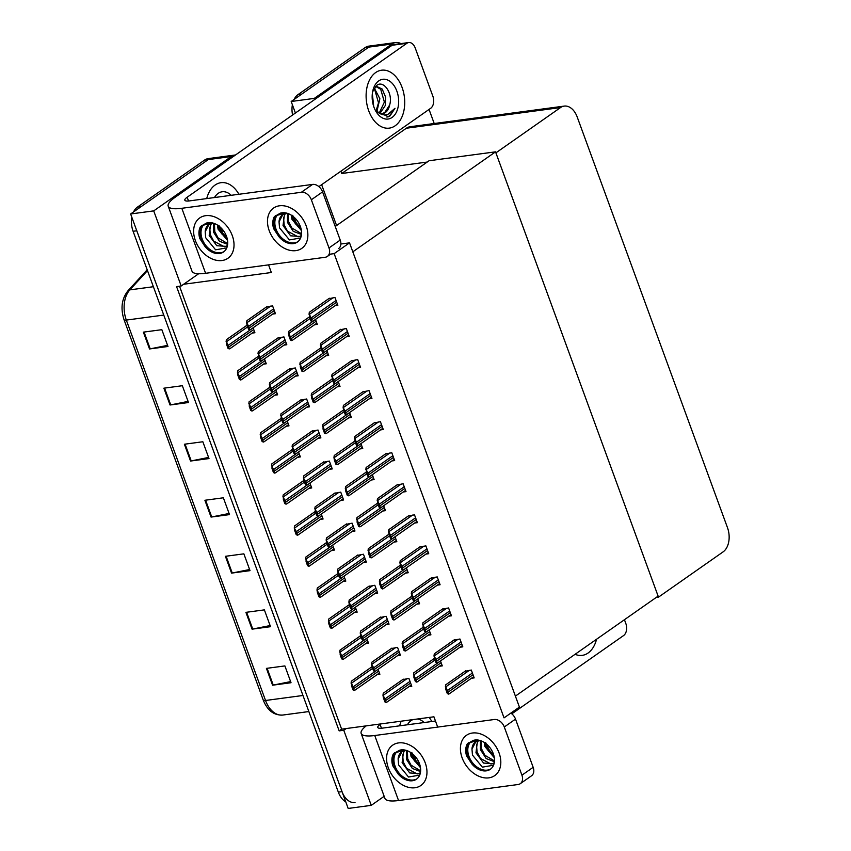 <?xml version="1.0" encoding="UTF-8"?>
<svg xmlns="http://www.w3.org/2000/svg" width="851" height="851" viewBox="0 0 851 851"><rect width="100%" height="100%" fill="white"/><g stroke="black" fill="none" stroke-linecap="round" stroke-linejoin="round"><path stroke-width="1.28" d="M268.544 264.863L271.341 272.511L183.646 284.255L181.189 285.979L176.572 286.596L339.166 730.881L343.772 730.264L346.24 728.541L433.925 716.797L437.574 726.775M198.645 273.745L183.646 284.255M181.189 285.979L153.712 210.878L130.629 213.973L208.24 159.605A18.456 12.063 -97.6 0 1 211.942 158.126A18.456 12.063 -97.6 0 0 208.24 159.605L141.17 206.591L137.479 207.08L204.548 160.094A18.456 12.063 -97.6 0 1 208.25 158.616L235.025 155.031A18.456 12.063 -97.6 0 1 235.514 154.978M153.712 210.878L231.323 156.51A18.456 12.063 -97.6 0 1 235.025 155.031M384.163 796.313L371.259 805.354L348.176 808.45L130.629 213.973M371.259 805.354L343.772 730.264M179.518 286.202L341.623 729.158L346.24 728.541M341.623 729.158L339.166 730.881M403.268 491.984L406.012 491.623L403.14 483.772L396.821 485.017M352.229 531.386L354.973 531.024L352.101 523.174L345.783 524.429M414.628 523.035L417.373 522.663L414.501 514.823L408.182 516.068M374.951 593.487L377.695 593.115L374.823 585.265L368.504 586.52M425.989 554.075L428.734 553.714L425.862 545.863L419.543 547.119M363.59 562.437L366.334 562.064L363.462 554.224L357.143 555.469M437.35 585.126L440.095 584.754L437.223 576.914L430.904 578.159M386.311 624.528L389.056 624.166L386.184 616.315L379.865 617.571M448.711 616.167L451.455 615.805L448.583 607.954L442.265 609.21M397.672 655.578L400.417 655.206L397.545 647.366L391.226 648.611M460.072 647.217L462.816 646.845L459.944 639.005L453.626 640.25M409.033 686.619L411.778 686.257L408.905 678.407L402.587 679.662M471.433 678.268L474.177 677.896L471.305 670.056L464.986 671.301M306.785 407.204L309.53 406.831L306.658 398.991L300.339 400.236M318.146 438.254L320.891 437.882L318.019 430.032L311.7 431.287M346.463 336.751L349.208 336.39L346.336 328.539L340.017 329.784M295.425 376.153L298.169 375.791L295.297 367.94L288.978 369.196M284.064 345.112L286.808 344.74L283.936 336.9L277.617 338.145M335.103 305.711L337.847 305.339L334.975 297.488L328.656 298.744M357.824 367.802L360.569 367.43L357.697 359.59L351.378 360.835M369.185 398.842L371.93 398.481L369.057 390.63L362.739 391.885M380.546 429.893L383.29 429.521L380.418 421.681L374.1 422.926M340.868 500.345L343.613 499.973L340.74 492.133L334.422 493.378M391.907 460.934L394.651 460.572L391.779 452.721L385.46 453.977M329.507 469.295L332.252 468.933L329.38 461.082L323.061 462.338M272.703 314.062L275.447 313.7L272.575 305.849L266.257 307.105M371.376 479.975L374.121 479.602L372.312 474.667M366.387 472.411L364.93 473.007M303.988 480.772L302.52 481.368M308.977 488.336L311.721 487.963L309.913 483.028M360.016 448.924L362.76 448.562L360.952 443.626M355.027 441.361L353.559 441.967M348.644 417.884L351.399 417.511L349.591 412.575M343.666 410.32L342.198 410.916M337.283 386.833L340.028 386.471L338.23 381.525M332.305 379.269L330.837 379.865M325.922 355.792L328.667 355.42L326.869 350.484M320.933 348.229L319.476 348.825M292.627 449.722L291.159 450.317M297.605 457.285L300.36 456.913L298.552 451.977M281.266 418.671L279.798 419.277M286.244 426.234L288.989 425.872L287.191 420.937M269.895 387.63L268.437 388.226M274.884 395.194L277.628 394.821L275.83 389.886M258.534 356.58L257.076 357.186M263.523 364.143L266.267 363.781L264.459 358.835M314.562 324.742L317.306 324.369L315.498 319.433M309.573 317.178L308.115 317.774M405.459 573.117L408.203 572.744L406.395 567.808M400.47 565.553L399.013 566.149M338.07 573.904L336.613 574.51M343.059 581.467L345.804 581.105L343.995 576.17M394.098 542.066L396.843 541.693L395.034 536.758M389.109 534.502L387.652 535.098M315.349 511.813L313.881 512.419M320.338 519.376L323.082 519.014L321.274 514.068M382.737 511.015L385.482 510.653L383.673 505.717M377.748 503.462L376.291 504.058M326.71 542.864L325.252 543.459M331.699 550.427L334.443 550.054L332.635 545.119M439.541 666.248L442.286 665.886L440.478 660.95M434.553 658.695L433.095 659.291M372.153 667.046L370.696 667.641M377.142 674.609L379.886 674.247L378.078 669.301M428.181 635.208L430.925 634.835L429.117 629.9M423.192 627.644L421.734 628.24M349.431 604.955L347.974 605.55M354.42 612.518L357.165 612.146L355.356 607.21M416.82 604.157L419.564 603.795L417.756 598.849M411.831 596.594L410.373 597.2M360.792 636.005L359.335 636.601M365.781 643.569L368.526 643.196L366.717 638.261M247.173 325.539L245.716 326.135M252.162 333.103L254.906 332.73L253.098 327.795M334.156 253.63L504.037 717.872L519.418 707.096L349.538 242.854L334.156 253.63L329.071 254.311M349.538 242.854L340.868 244.014M335.241 226.472L429.074 160.743L495.537 151.84L658.121 596.125L515.398 696.107L352.814 251.822L495.537 151.84M294.074 99.471A18.456 12.063 -97.6 0 1 298.031 94.599L301.722 94.11L368.802 47.124A18.456 12.063 -97.6 0 1 372.504 45.646A18.456 12.063 -97.6 0 0 368.802 47.124L291.191 101.492L314.264 98.397L391.875 44.029A18.456 12.063 -97.6 0 1 395.577 42.55A18.456 12.063 -97.6 0 1 400.895 43.603M336.581 225.536L321.635 184.688L336.581 225.536M295.414 113.023L291.191 101.492M658.493 597.136L723.105 551.873A18.456 12.063 82.4 0 0 727.488 527.673L577.212 117.013A18.456 12.063 82.4 0 0 564.224 106.098A18.456 12.063 82.4 0 0 560.522 107.577L495.899 152.85L658.493 597.136L656.249 597.434M427.202 162.052L341.751 173.498L340.9 171.189M314.679 99.524L314.264 98.397M429.053 109.439L434.201 123.512M564.224 106.098L410.065 126.746A18.456 12.063 82.4 0 0 406.363 128.224L341.751 173.498M355.016 802.546A18.456 12.063 -97.6 0 1 342.028 791.643L136.788 230.781L133.096 231.281A18.456 12.063 -97.6 0 1 131.831 217.239M345.772 801.855A18.456 12.063 -97.6 0 1 338.336 792.132L133.096 231.281M133.511 211.952A18.456 12.063 -97.6 0 1 137.479 207.08M163.881 388.184L182.337 385.716L188.496 402.523L170.03 405.002L163.881 388.184M143.372 332.145L161.839 329.677L167.987 346.485L149.521 348.963L143.372 332.145M225.409 556.309L243.865 553.841L250.024 570.649L231.557 573.117L225.409 556.309M245.918 612.348L264.374 609.88L270.522 626.687L252.066 629.166L245.918 612.348M266.416 668.386L284.883 665.918L291.031 682.725L272.575 685.204L266.416 668.386M184.39 444.233L202.846 441.754L209.006 458.572L190.539 461.04L184.39 444.233M204.9 500.271L223.356 497.792L229.515 514.61L211.048 517.078L204.9 500.271M229.1 513.472L211.729 516.961A4.925 1.191 159.9 0 1 211.048 517.078M208.591 457.434L191.22 460.923A4.925 1.191 159.9 0 1 190.539 461.04M290.616 681.598L273.256 685.087A4.925 1.191 159.9 0 1 272.575 685.204M270.107 625.559L252.747 629.049A4.925 1.191 159.9 0 1 252.066 629.166M249.609 569.521L232.238 573.01A4.925 1.191 159.9 0 1 231.557 573.117M167.573 345.357L150.212 348.846A4.925 1.191 159.9 0 1 149.521 348.963M188.082 401.395L170.721 404.885A4.925 1.191 159.9 0 1 170.03 405.002M298.031 94.599L365.111 47.613A18.456 12.063 -97.6 0 1 368.813 46.135L395.577 42.55M292.574 115.002A18.456 12.063 -97.6 0 1 292.382 104.758M226.557 344.336L226.568 341.645L227.494 344.208A3.074 2.202 -125 0 1 228.142 345.368L228.759 347.048A3.074 2.202 -125 0 1 228.972 348.261L229.227 348.931L228.036 348.389L226.557 344.336L227.494 344.208M246.428 325.635L226.387 339.677L226.1 341.708M228.036 348.389L229.227 348.931M247.088 325.305L246.641 322.667L248.024 325.178A3.074 2.202 -125 0 1 248.673 326.337L249.29 328.018A3.074 2.202 -125 0 1 249.513 329.231L249.769 329.89L248.577 329.348L247.088 325.305L248.024 325.178M266.959 306.605L246.918 320.646L246.641 322.667M248.577 329.348L249.769 329.89M288.957 335.975L288.968 333.284L289.893 335.858A3.074 2.202 -125 0 1 290.542 337.007L291.159 338.687A3.074 2.202 -125 0 1 291.372 339.9L291.627 340.57L290.436 340.028L288.957 335.975L289.893 335.858M308.828 317.274L288.787 331.316L288.5 333.347M290.436 340.028L291.627 340.57M309.487 316.944L309.498 314.253L310.424 316.817A3.074 2.202 -125 0 1 311.072 317.976L311.689 319.657A3.074 2.202 -125 0 1 311.913 320.87L312.168 321.54L310.977 320.997L309.487 316.944L310.424 316.817M329.369 298.244L309.317 312.285L309.041 314.317M310.977 320.997L312.168 321.54M320.848 347.995L320.859 345.293L321.784 347.868A3.074 2.202 -125 0 1 322.444 349.016L323.05 350.708A3.074 2.202 -125 0 1 323.274 351.92L323.529 352.58L322.338 352.037L320.848 347.995L321.784 347.868M340.73 329.294L320.678 343.336L320.401 345.357M322.338 352.037L323.529 352.58M332.209 379.035L332.22 376.344L333.156 378.908A3.074 2.202 -125 0 1 333.805 380.067L334.411 381.748A3.074 2.202 -125 0 1 334.634 382.961L334.89 383.631L333.698 383.088L332.209 379.035L333.156 378.908M352.091 360.335L332.039 374.376L331.762 376.408M333.698 383.088L334.89 383.631M343.581 410.086L343.123 407.448L344.517 409.959A3.074 2.202 -125 0 1 345.166 411.118L345.772 412.799A3.074 2.202 -125 0 1 345.995 414.011L346.251 414.682L345.059 414.139L343.581 410.086L344.517 409.959M363.451 391.386L343.4 405.427L343.123 407.448M345.059 414.139L346.251 414.682M354.941 441.126L354.941 438.435L355.878 441.009A3.074 2.202 -125 0 1 356.526 442.158L357.143 443.839A3.074 2.202 -125 0 1 357.356 445.052L357.611 445.722L356.42 445.179L354.941 441.126L355.878 441.009M374.812 422.426L354.761 436.467L354.484 438.499M356.42 445.179L357.611 445.722M258.449 356.346L258.459 353.654L259.385 356.229A3.074 2.202 -125 0 1 260.034 357.377L260.651 359.058A3.074 2.202 -125 0 1 260.874 360.271L261.129 360.941L259.938 360.399L258.449 356.346L259.385 356.229M278.33 337.645L258.279 351.686L258.002 353.718M259.938 360.399L261.129 360.941M269.81 387.396L269.82 384.705L270.746 387.269A3.074 2.202 -125 0 1 271.405 388.428L272.012 390.109A3.074 2.202 -125 0 1 272.235 391.322L272.49 391.992L271.299 391.449L269.81 387.396L270.746 387.269M289.691 368.696L269.639 382.737L269.363 384.769M271.299 391.449L272.49 391.992M281.17 418.447L281.181 415.745L282.106 418.32A3.074 2.202 -125 0 1 282.766 419.469L283.372 421.149A3.074 2.202 -125 0 1 283.596 422.362L283.851 423.032L282.66 422.49L281.17 418.447L282.106 418.32M301.052 399.747L281 413.788L280.724 415.809M282.66 422.49L283.851 423.032M292.542 449.488L292.542 446.796L293.478 449.36A3.074 2.202 -125 0 1 294.127 450.519L294.733 452.2A3.074 2.202 -125 0 1 294.957 453.413L295.212 454.083L294.02 453.54L292.542 449.488L293.478 449.36M312.413 430.787L292.361 444.828L292.084 446.86M294.02 453.54L295.212 454.083M237.918 375.387L237.461 372.749L238.854 375.259A3.074 2.202 -125 0 1 239.503 376.419L240.12 378.099A3.074 2.202 -125 0 1 240.333 379.312L240.588 379.971L239.397 379.429L237.918 375.387L238.854 375.259M257.789 356.686L237.748 370.728L237.461 372.749M239.397 379.429L240.588 379.971M249.279 406.427L249.29 403.736L250.215 406.31A3.074 2.202 -125 0 1 250.864 407.459L251.481 409.14A3.074 2.202 -125 0 1 251.694 410.352L251.949 411.022L250.758 410.48L249.279 406.427L250.215 406.31M269.15 387.726L249.109 401.768L248.832 403.8M250.758 410.48L251.949 411.022M260.64 437.478L260.651 434.787L261.576 437.35A3.074 2.202 -125 0 1 262.225 438.51L262.842 440.19A3.074 2.202 -125 0 1 263.055 441.403L263.321 442.073L262.119 441.531L260.64 437.478L261.576 437.35M280.511 418.777L260.47 432.819L260.193 434.85M262.119 441.531L263.321 442.073M300.318 367.026L300.329 364.334L301.254 366.898A3.074 2.202 -125 0 1 301.903 368.058L302.52 369.738A3.074 2.202 -125 0 1 302.733 370.951L302.988 371.621L301.797 371.079L300.318 367.026L301.254 366.898M320.189 348.325L300.148 362.366L299.871 364.398M301.797 371.079L302.988 371.621M311.679 398.077L311.689 395.375L312.615 397.949A3.074 2.202 -125 0 1 313.264 399.098L313.881 400.778A3.074 2.202 -125 0 1 314.093 402.002L314.359 402.661L313.157 402.119L311.679 398.077L312.615 397.949M331.55 379.376L311.509 393.417L311.232 395.438M313.157 402.119L314.359 402.661M323.04 429.117L323.05 426.425L323.976 428.989A3.074 2.202 -125 0 1 324.625 430.149L325.242 431.829A3.074 2.202 -125 0 1 325.454 433.042L325.72 433.712L324.518 433.17L323.04 429.117L323.976 428.989M342.91 410.416L322.869 424.458L322.593 426.489M324.518 433.17L325.72 433.712M499.08 752.965A24.605 17.648 55 0 1 488.814 777.857A24.605 17.648 55 0 1 462.157 757.911A24.605 17.648 55 0 1 472.411 733.019A24.605 17.648 55 0 1 499.08 752.965A24.605 17.648 55 0 1 494.729 775.591A24.605 17.648 55 0 1 462.157 757.911A24.605 17.648 55 0 1 466.497 735.285A24.605 17.648 55 0 1 499.08 752.965M425.234 762.858A24.605 17.648 55 0 1 414.969 787.749A24.605 17.648 55 0 1 388.311 767.804A24.605 17.648 55 0 1 398.566 742.912A24.605 17.648 55 0 1 425.234 762.858A24.605 17.648 55 0 1 420.883 785.484A24.605 17.648 55 0 1 388.311 767.804A24.605 17.648 55 0 1 392.651 745.178A24.605 17.648 55 0 1 425.234 762.858M575.085 654.302A29.221 19.094 82.4 0 0 582.233 655.366A29.221 19.094 82.4 0 0 588.094 653.015A29.221 19.094 82.4 0 0 596.54 639.271A29.221 19.094 -97.6 0 1 588.094 653.015A29.221 19.094 -97.6 0 1 582.233 655.366A29.221 19.094 -97.6 0 1 575.085 654.302M401.225 721.18A29.221 19.094 82.4 0 0 399.651 725.818A29.221 19.094 -97.6 0 1 401.225 721.18M624.443 619.719L625.804 623.432A9.223 6.031 82.4 0 1 623.613 635.537L511.823 713.84M366.238 725.86A36.912 8.957 -20.1 0 0 361.164 733.445A36.912 8.957 -20.1 0 0 374.748 735.519L398.545 800.525L518.078 784.516A9.223 6.617 -125 0 0 520.301 783.665A9.223 6.617 -125 0 0 521.929 775.187L533.162 767.315A9.223 6.617 55 0 1 531.535 775.793L520.301 783.665M510.845 713.106A9.223 6.617 55 0 1 515.525 719.116L504.292 726.988L521.929 775.187M504.292 726.988A9.223 6.617 -125 0 0 494.293 719.51L374.748 735.519M515.525 719.116L533.162 767.315M435.478 721.02L382.29 728.148A12.308 2.989 159.9 0 1 377.77 727.456A12.308 2.989 159.9 0 1 380.089 724.456L380.886 723.903M431.861 721.51A29.221 19.094 82.4 0 0 429.117 717.446A29.221 19.094 -97.6 0 1 431.861 721.51M398.545 800.525A36.912 8.957 159.9 0 1 384.95 798.451L361.164 733.445M306.137 225.738A24.605 17.648 55 0 1 295.882 250.63A24.605 17.648 55 0 1 269.214 230.685A24.605 17.648 55 0 1 279.468 205.793A24.605 17.648 55 0 1 306.137 225.738A24.605 17.648 55 0 1 301.797 248.364A24.605 17.648 55 0 1 269.214 230.685A24.605 17.648 55 0 1 273.554 208.059A24.605 17.648 55 0 1 306.137 225.738M232.291 235.631A24.605 17.648 55 0 1 222.037 260.512A24.605 17.648 55 0 1 195.368 240.578A24.605 17.648 55 0 1 205.623 215.686A24.605 17.648 55 0 1 232.291 235.631A24.605 17.648 55 0 1 227.951 258.257A24.605 17.648 55 0 1 195.368 240.578A24.605 17.648 55 0 1 199.708 217.952A24.605 17.648 55 0 1 232.291 235.631M375.674 72.548A29.221 19.094 82.4 0 0 367.377 106.375A29.221 19.094 82.4 0 0 389.29 128.129A29.221 19.094 82.4 0 0 395.151 125.788A29.221 19.094 82.4 0 0 403.459 91.961A29.221 19.094 82.4 0 0 381.535 70.207A29.221 19.094 82.4 0 0 375.674 72.548A29.221 19.094 -97.6 0 1 381.535 70.207A29.221 19.094 -97.6 0 1 403.459 91.961A29.221 19.094 -97.6 0 1 395.151 125.788A29.221 19.094 -97.6 0 1 389.29 128.129A29.221 19.094 -97.6 0 1 367.377 106.375A29.221 19.094 -97.6 0 1 375.674 72.548M215.112 185.029A29.221 19.094 82.4 0 0 206.719 198.591A29.221 19.094 -97.6 0 1 215.112 185.029A29.221 19.094 -97.6 0 1 220.973 182.688A29.221 19.094 82.4 0 0 215.112 185.029M408.735 42.55A9.223 6.031 82.4 0 0 406.884 43.295L392.109 45.273A9.223 6.031 -97.6 0 1 393.96 44.529L408.735 42.55A9.223 6.031 82.4 0 1 415.224 48.007L432.861 96.206A9.223 6.031 82.4 0 1 430.67 108.3L318.891 186.614M392.109 45.273L175.189 197.241A36.912 8.957 -20.1 0 0 168.221 206.219A36.912 8.957 -20.1 0 0 181.816 208.293L301.35 192.283L312.583 184.412L189.358 200.91A12.308 2.989 159.9 0 1 184.827 200.219A12.308 2.989 159.9 0 1 187.146 197.23L406.884 43.295M181.816 208.293L205.602 273.299L325.135 257.289A9.223 6.617 -125 0 0 327.358 256.438A9.223 6.617 -125 0 0 328.986 247.949L340.219 240.078A9.223 6.617 55 0 1 338.592 248.566M312.583 184.412A9.223 6.617 55 0 1 322.582 191.89L311.349 199.762L328.986 247.949M311.349 199.762A9.223 6.617 -125 0 0 301.35 192.283M322.582 191.89L340.219 240.078M238.918 194.273A29.221 19.094 82.4 0 0 220.973 182.688A29.221 19.094 -97.6 0 1 238.918 194.273M205.602 273.299A36.912 8.957 159.9 0 1 192.007 271.224L168.221 206.219M411.767 752.444L416.405 762.039L420.075 765.623M419.724 764.389A16.914 12.127 55 0 1 412.341 754.241A16.914 12.127 55 0 1 412.075 753.475M420.213 766.198L415.011 761.411A13.903 9.967 55 0 1 411.82 755.879A13.903 9.967 55 0 1 411.001 752.688M404.299 750.827L402.693 755.114L403.236 761.89L406.587 768.304L417.192 773.942L419.703 773.197M403.629 750.997L402.119 762.677L409.693 772.931L419.171 773.623L420.468 772.378M407.395 750.784L407.693 758.773L411.044 765.177L420.639 770.846M406.565 750.656L406.587 759.549L412.331 768.453L420.575 771.602M410.352 752.273L411.044 756.422L420.49 767.676M416.99 778.793A16.914 12.127 55 0 1 395.13 766.294A16.914 12.127 55 0 1 396.321 752.412C393.364 756.188 392.726 760.985 394.407 766.794L397.991 773.804L392.683 765.677C391.396 761.039 391.662 757.05 393.47 753.699L399.47 750.284A16.914 12.127 55 0 1 419.458 763.634A16.914 12.127 55 0 1 416.479 779.186A16.914 12.127 55 0 1 397.991 773.804M419.692 775.112L408.523 777.027L398.619 764.964L398.13 759.028A13.903 9.967 55 0 1 401.566 751.997A13.903 9.967 55 0 1 407.193 750.71M404.98 750.071L396.321 752.412M401.821 751.827L398.13 759.028M394.47 752.624L392.268 758.432L392.683 765.677M416.767 758.475A20.062 13.105 -97.6 0 1 413.522 756.911M407.395 724.786A20.062 13.105 -97.6 0 1 411.107 720.606A20.062 13.105 -97.6 0 1 412.895 719.616M417.447 718.999A20.062 13.105 -97.6 0 1 424.117 722.542M375.419 110.407L378.493 112.694C381.663 114.842 384.812 115.396 387.96 114.342L395.002 108.279L390.013 115.885L388.418 116.778L375.802 111.002M392.098 117.438A20.062 13.105 -97.6 0 1 375.546 110.704A20.062 13.105 -97.6 0 1 372.855 90.632A20.062 13.105 -97.6 0 1 378.727 80.898A20.062 13.105 -97.6 0 1 396.864 91.153A20.062 13.105 -97.6 0 1 392.098 117.438M372.632 91.706L376.94 85.238C383.695 80.037 393.215 93.461 389.652 105.013A13.903 9.084 82.4 0 1 385.439 112.46A13.903 9.084 82.4 0 1 382.642 113.566A13.903 9.084 82.4 0 1 378.493 112.694M382.152 113.619L384.705 112.555L389.652 105.013M379.993 113.343L385.269 105.567L385.609 97.099L382.173 89.036L376.461 86.334L375.291 86.653M379.248 113.066L384.375 102.056L380.716 89.259L375.738 86.494M376.025 110.992L378.514 102.843L374.855 90.046L373.738 88.919M376.865 111.683L379.865 98.705L374.259 88.025M372.695 102.567L372.164 97.535M373.706 106.46L372.344 93.578M386.939 117.14L389.418 115.97L395.002 108.279M223.834 231.238A20.062 13.105 -97.6 0 1 220.579 229.674M214.463 197.549A20.062 13.105 -97.6 0 1 218.164 193.379A20.062 13.105 -97.6 0 1 231.174 195.315M485.613 742.551L490.25 752.146L493.92 755.731M493.569 754.507A16.914 12.127 55 0 1 486.187 744.348A16.914 12.127 55 0 1 485.921 743.583M494.059 756.305L488.857 751.518A13.903 9.967 55 0 1 485.666 745.987A13.903 9.967 55 0 1 484.847 742.806M478.145 740.934L476.539 745.221L477.081 751.997L480.432 758.411L491.038 764.049L493.548 763.304M477.475 741.104L475.964 752.784L483.549 763.049L493.016 763.73L494.314 762.485M481.24 740.891L481.538 748.88L484.889 755.284L494.484 760.954M480.411 740.764L480.432 749.657L486.176 758.56L494.42 761.709M484.198 742.38L484.889 746.529L494.335 757.784M490.836 768.91A16.914 12.127 55 0 1 468.975 756.401A16.914 12.127 55 0 1 470.167 742.529C467.21 746.295 466.571 751.093 468.263 756.901L471.837 763.911L466.529 755.794C465.242 751.156 465.508 747.157 467.316 743.806L473.316 740.402A16.914 12.127 55 0 1 493.303 753.741A16.914 12.127 55 0 1 490.325 769.293A16.914 12.127 55 0 1 471.837 763.911M493.537 765.219L482.368 767.145L472.465 755.082L471.975 749.135A13.903 9.967 55 0 1 475.411 742.104A13.903 9.967 55 0 1 481.038 740.817M478.826 740.179L470.167 742.529M475.666 741.934L471.975 749.135M468.316 742.732L466.114 748.54L466.529 755.794M218.835 225.217L223.462 234.802L227.143 238.386M226.781 237.163A16.914 12.127 55 0 1 219.398 227.004A16.914 12.127 55 0 1 219.132 226.249M227.281 238.971L222.079 234.185A13.903 9.967 55 0 1 218.888 228.642A13.903 9.967 55 0 1 218.058 225.462M211.356 223.59L209.75 227.877L210.303 234.663L213.644 241.067L224.249 246.716L226.77 245.971M210.686 223.77L209.186 235.44L216.76 245.705L226.228 246.386L227.536 245.152M214.452 223.558L214.76 231.536L218.101 237.94L227.696 243.62M213.622 223.43L213.644 232.323L219.388 241.216L227.642 244.365M217.409 225.036L218.101 229.196L227.547 240.45M224.047 251.566A16.914 12.127 55 0 1 202.187 239.057A16.914 12.127 55 0 1 203.378 225.185C200.421 228.962 199.783 233.748 201.474 239.567L205.048 246.577L199.74 238.45C198.453 233.812 198.719 229.813 200.538 226.462L206.527 223.058A16.914 12.127 55 0 1 226.526 236.397A16.914 12.127 55 0 1 223.536 251.96A16.914 12.127 55 0 1 205.048 246.577M226.76 247.886L215.59 249.8L205.687 237.737L205.197 231.791A13.903 9.967 55 0 1 208.623 224.77A13.903 9.967 55 0 1 214.261 223.473M212.037 222.845L203.378 225.185M208.889 224.59L205.197 231.791M201.527 225.398L199.325 231.206L199.74 238.45M292.68 215.324L297.307 224.919L300.988 228.494M300.626 227.27A16.914 12.127 55 0 1 293.244 217.111A16.914 12.127 55 0 1 292.978 216.356M301.126 229.079L295.925 224.292A13.903 9.967 55 0 1 292.733 218.76A13.903 9.967 55 0 1 291.904 215.569M285.202 213.707L283.596 217.984L284.149 224.77L287.489 231.174L298.095 236.823L300.616 236.078M284.532 213.878L283.032 225.547L290.606 235.812L300.084 236.504L301.382 235.259M288.308 213.665L288.606 221.643L291.946 228.057L301.541 233.727M287.468 213.537L287.489 222.43L293.233 231.334L301.488 234.472M291.255 215.143L291.946 219.303L301.392 230.557M297.893 241.673A16.914 12.127 55 0 1 276.032 229.174A16.914 12.127 55 0 1 277.224 215.292C274.267 219.069 273.628 223.856 275.32 229.674L278.894 236.684L273.586 228.557C272.299 223.919 272.565 219.93 274.384 216.579L280.373 213.165A16.914 12.127 55 0 1 300.371 226.504A16.914 12.127 55 0 1 297.382 242.067A16.914 12.127 55 0 1 278.894 236.684M300.605 237.993L289.436 239.908L279.532 227.845L279.043 221.909A13.903 9.967 55 0 1 282.468 214.877A13.903 9.967 55 0 1 288.106 213.59M285.883 212.952L277.224 215.292M282.734 214.707L279.043 221.909M275.384 215.505L273.171 221.313L273.586 228.557M303.903 480.538L303.445 477.9L304.839 480.411A3.074 2.202 -125 0 1 305.488 481.57L306.105 483.251A3.074 2.202 -125 0 1 306.317 484.464L306.573 485.123L305.381 484.581L303.903 480.538L304.839 480.411M323.774 461.838L303.722 475.879L303.445 477.9M305.381 484.581L306.573 485.123M315.264 511.579L315.264 508.887L316.2 511.462A3.074 2.202 -125 0 1 316.849 512.61L317.466 514.291A3.074 2.202 -125 0 1 317.678 515.504L317.934 516.174L316.742 515.632L315.264 511.579L316.2 511.462M335.134 492.878L315.083 506.919L314.806 508.951M316.742 515.632L317.934 516.174M326.624 542.63L326.167 540.002L327.561 542.502A3.074 2.202 -125 0 1 328.209 543.661L328.826 545.342A3.074 2.202 -125 0 1 329.039 546.555L329.294 547.225L328.103 546.682L326.624 542.63L327.561 542.502M346.495 523.929L326.454 537.97L326.167 540.002M328.103 546.682L329.294 547.225M366.302 472.177L366.302 469.486L367.238 472.05A3.074 2.202 -125 0 1 367.887 473.209L368.504 474.89A3.074 2.202 -125 0 1 368.717 476.103L368.972 476.773L367.781 476.23L366.302 472.177L367.238 472.05M386.173 453.477L366.121 467.518L365.845 469.55M367.781 476.23L368.972 476.773M377.663 503.228L377.674 500.526L378.599 503.101A3.074 2.202 -125 0 1 379.248 504.249L379.865 505.93A3.074 2.202 -125 0 1 380.078 507.153L380.333 507.813L379.142 507.27L377.663 503.228L378.599 503.101M397.534 484.527L377.493 498.569L377.206 500.59M379.142 507.27L380.333 507.813M389.024 534.268L388.567 531.641L389.96 534.141A3.074 2.202 -125 0 1 390.609 535.3L391.226 536.981A3.074 2.202 -125 0 1 391.439 538.194L391.694 538.864L390.503 538.321L389.024 534.268L389.96 534.141M408.895 515.568L388.854 529.609L388.567 531.641M390.503 538.321L391.694 538.864M334.4 460.168L333.954 457.53L335.337 460.04A3.074 2.202 -125 0 1 335.985 461.199L336.602 462.88A3.074 2.202 -125 0 1 336.826 464.093L337.081 464.763L335.89 464.22L334.4 460.168L335.337 460.04M354.271 441.467L334.23 455.508L333.954 457.53M335.89 464.22L337.081 464.763M345.761 491.208L345.772 488.517L346.697 491.091A3.074 2.202 -125 0 1 347.346 492.24L347.963 493.92A3.074 2.202 -125 0 1 348.187 495.133L348.442 495.803L347.251 495.261L345.761 491.208L346.697 491.091M365.632 472.507L345.591 486.549L345.315 488.58M347.251 495.261L348.442 495.803M357.122 522.259L357.133 519.567L358.058 522.131A3.074 2.202 -125 0 1 358.707 523.291L359.324 524.971A3.074 2.202 -125 0 1 359.548 526.184L359.803 526.854L358.611 526.312L357.122 522.259L358.058 522.131M376.993 503.558L356.952 517.599L356.675 519.631M358.611 526.312L359.803 526.854M272.001 468.518L272.012 465.827L272.937 468.401A3.074 2.202 -125 0 1 273.586 469.55L274.203 471.231A3.074 2.202 -125 0 1 274.416 472.443L274.682 473.113L273.479 472.571L272.001 468.518L272.937 468.401M291.872 449.817L271.831 463.869L271.554 465.891M273.479 472.571L274.682 473.113M283.362 499.569L283.372 496.878L284.298 499.441A3.074 2.202 -125 0 1 284.947 500.601L285.564 502.281A3.074 2.202 -125 0 1 285.787 503.494L286.042 504.164L284.851 503.622L283.362 499.569L284.298 499.441M303.233 480.868L283.192 494.91L282.915 496.941M284.851 503.622L286.042 504.164M294.723 530.62L294.276 527.982L295.659 530.492A3.074 2.202 -125 0 1 296.308 531.652L296.925 533.332A3.074 2.202 -125 0 1 297.148 534.545L297.403 535.205L296.212 534.662L294.723 530.62L295.659 530.492M314.593 511.919L294.552 525.961L294.276 527.982M296.212 534.662L297.403 535.205M337.985 573.67L337.996 570.978L338.921 573.553A3.074 2.202 -125 0 1 339.57 574.702L340.187 576.382A3.074 2.202 -125 0 1 340.4 577.595L340.655 578.265L339.464 577.723L337.985 573.67L338.921 573.553M357.856 554.969L337.815 569.021L337.528 571.042M339.464 577.723L340.655 578.265M349.346 604.721L348.889 602.093L350.282 604.593A3.074 2.202 -125 0 1 350.931 605.752L351.548 607.433A3.074 2.202 -125 0 1 351.761 608.646L352.016 609.316L350.825 608.773L349.346 604.721L350.282 604.593M369.217 586.02L349.176 600.061L348.889 602.093M350.825 608.773L352.016 609.316M360.707 635.771L360.25 633.133L361.643 635.644A3.074 2.202 -125 0 1 362.292 636.803L362.909 638.484A3.074 2.202 -125 0 1 363.122 639.697L363.377 640.356L362.186 639.814L360.707 635.771L361.643 635.644M380.578 617.071L360.537 631.112L360.25 633.133M362.186 639.814L363.377 640.356M372.068 666.812L371.61 664.184L373.004 666.684A3.074 2.202 -125 0 1 373.653 667.844L374.27 669.524A3.074 2.202 -125 0 1 374.483 670.737L374.738 671.407L373.546 670.865L372.068 666.812L373.004 666.684M391.939 648.111L371.898 662.152L371.61 664.184M373.546 670.865L374.738 671.407M383.429 697.863L382.971 695.224L384.365 697.735A3.074 2.202 -125 0 1 385.014 698.894L385.631 700.575A3.074 2.202 -125 0 1 385.843 701.788L386.099 702.458L384.907 701.915L383.429 697.863L384.365 697.735M403.3 679.162L383.258 693.203L382.971 695.224M384.907 701.915L386.099 702.458M400.385 565.319L399.927 562.681L401.321 565.192A3.074 2.202 -125 0 1 401.97 566.351L402.587 568.032A3.074 2.202 -125 0 1 402.8 569.245L403.055 569.915L401.863 569.372L400.385 565.319L401.321 565.192M420.256 546.619L400.215 560.66L399.927 562.681M401.863 569.372L403.055 569.915M411.746 596.36L411.756 593.668L412.682 596.243A3.074 2.202 -125 0 1 413.331 597.391L413.948 599.072A3.074 2.202 -125 0 1 414.16 600.285L414.416 600.955L413.224 600.412L411.746 596.36L412.682 596.243M431.617 577.659L411.576 591.7L411.288 593.732M413.224 600.412L414.416 600.955M423.107 627.41L423.117 624.719L424.043 627.283A3.074 2.202 -125 0 1 424.692 628.442L425.309 630.123A3.074 2.202 -125 0 1 425.521 631.336L425.777 632.006L424.585 631.463L423.107 627.41L424.043 627.283M442.977 608.71L422.936 622.751L422.649 624.783M424.585 631.463L425.777 632.006M434.467 658.461L434.01 655.823L435.404 658.334A3.074 2.202 -125 0 1 436.052 659.482L436.669 661.163A3.074 2.202 -125 0 1 436.882 662.386L437.137 663.046L435.946 662.503L434.467 658.461L435.404 658.334M454.338 639.761L434.297 653.802L434.01 655.823M435.946 662.503L437.137 663.046M445.828 689.501L445.839 686.81L446.764 689.374A3.074 2.202 -125 0 1 447.413 690.533L448.03 692.214A3.074 2.202 -125 0 1 448.243 693.427L448.498 694.097L447.307 693.554L445.828 689.501L446.764 689.374M465.699 670.801L445.658 684.842L445.381 686.874M447.307 693.554L448.498 694.097M368.483 553.31L368.494 550.608L369.419 553.182A3.074 2.202 -125 0 1 370.068 554.331L370.685 556.011A3.074 2.202 -125 0 1 370.908 557.235L371.164 557.894L369.972 557.352L368.483 553.31L369.419 553.182M388.354 534.609L368.313 548.65L368.036 550.671M369.972 557.352L371.164 557.894M379.844 584.35L379.854 581.658L380.78 584.222A3.074 2.202 -125 0 1 381.429 585.382L382.046 587.062A3.074 2.202 -125 0 1 382.269 588.275L382.524 588.945L381.333 588.403L379.844 584.35L380.78 584.222M399.725 565.649L379.674 579.691L379.397 581.722M381.333 588.403L382.524 588.945M391.205 615.401L390.758 612.763L392.141 615.273A3.074 2.202 -125 0 1 392.8 616.432L393.407 618.113A3.074 2.202 -125 0 1 393.63 619.326L393.885 619.985L392.694 619.443L391.205 615.401L392.141 615.273M411.086 596.7L391.035 610.741L390.758 612.763M392.694 619.443L393.885 619.985M402.576 646.441L402.576 643.75L403.512 646.324A3.074 2.202 -125 0 1 404.161 647.473L404.768 649.153A3.074 2.202 -125 0 1 404.991 650.366L405.246 651.036L404.055 650.494L402.576 646.441L403.512 646.324M422.447 627.74L402.395 641.782L402.119 643.813M404.055 650.494L405.246 651.036M413.937 677.492L413.937 674.8L414.873 677.364A3.074 2.202 -125 0 1 415.522 678.524L416.128 680.204A3.074 2.202 -125 0 1 416.352 681.417L416.607 682.087L415.416 681.545L413.937 677.492L414.873 677.364M433.808 658.791L413.756 672.833L413.48 674.864M415.416 681.545L416.607 682.087M306.083 561.66L306.094 558.969L307.02 561.532A3.074 2.202 -125 0 1 307.668 562.692L308.285 564.373A3.074 2.202 -125 0 1 308.509 565.585L308.764 566.255L307.573 565.713L306.083 561.66L307.02 561.532M325.954 542.959L305.913 557.001L305.637 559.033M307.573 565.713L308.764 566.255M317.444 592.711L316.998 590.073L318.38 592.583A3.074 2.202 -125 0 1 319.029 593.743L319.646 595.423A3.074 2.202 -125 0 1 319.87 596.636L320.125 597.306L318.934 596.764L317.444 592.711L318.38 592.583M337.315 574.01L317.274 588.052L316.998 590.073M318.934 596.764L320.125 597.306M328.805 623.751L328.816 621.06L329.741 623.634A3.074 2.202 -125 0 1 330.39 624.783L331.007 626.464A3.074 2.202 -125 0 1 331.23 627.676L331.486 628.346L330.294 627.804L328.805 623.751L329.741 623.634M348.687 605.05L328.635 619.102L328.358 621.124M330.294 627.804L331.486 628.346M340.166 654.802L340.177 652.111L341.102 654.674A3.074 2.202 -125 0 1 341.762 655.834L342.368 657.515A3.074 2.202 -125 0 1 342.591 658.727L342.847 659.397L341.655 658.855L340.166 654.802L341.102 654.674M360.047 636.101L339.996 650.143L339.719 652.174M341.655 658.855L342.847 659.397M351.537 685.853L351.537 683.151L352.474 685.725A3.074 2.202 -125 0 1 353.122 686.874L353.729 688.565A3.074 2.202 -125 0 1 353.952 689.778L354.207 690.438L353.016 689.895L351.537 685.853L352.474 685.725M371.408 667.152L351.357 681.194L351.08 683.215M353.016 689.895L354.207 690.438M231.323 156.51L204.548 160.094M391.875 44.029L365.111 47.613M560.522 107.577L406.363 128.224M124.033 319.593A6.148 1.489 -20.1 0 0 124.055 319.742A6.148 1.489 -20.1 0 0 126.32 320.082L265.533 700.49A6.148 1.489 159.9 0 1 263.267 700.15A6.148 1.489 159.9 0 1 263.246 700.001M302.967 695.48L265.533 700.49A24.605 16.073 82.4 0 0 282.84 715.042C273.979 715.489 267.459 710.532 263.267 700.15L124.055 319.742C120.416 308.392 121.714 298.744 127.937 290.819A6.148 4.085 42.4 0 1 129.852 289.872A24.605 16.073 82.4 0 0 126.32 320.082L163.754 315.072M147.478 270.586L129.852 289.872L153.382 286.723M338.336 792.132L342.028 791.643M205.591 500.175L211.729 516.961M226.1 556.214L232.238 573.01M246.609 612.263L252.747 629.049M267.108 668.301L273.256 685.087M185.082 444.137L191.22 460.923M164.573 388.099L170.721 404.885M144.064 332.05L150.212 348.846M247.662 326.869L226.568 341.645M253.13 327.858L228.142 345.368M253.747 329.539L228.759 347.048M270.661 306.105L247.098 322.614M273.66 308.828L248.673 326.337M274.277 310.509L249.29 328.018M310.062 318.508L288.968 333.284M315.53 319.508L290.542 337.007M316.147 321.189L291.159 338.687M333.06 297.754L309.498 314.253M336.06 300.467L311.072 317.976M336.677 302.148L311.689 319.657M344.421 328.794L320.859 345.293M347.421 331.518L322.444 349.016M348.038 333.198L323.05 350.708M355.782 359.845L332.22 376.344M358.782 362.569L333.805 380.067M359.399 364.249L334.411 381.748M367.143 390.886L343.581 407.395M370.142 393.609L345.166 411.118M370.759 395.29L345.772 412.799M378.504 421.936L354.941 438.435M381.514 424.66L356.526 442.158M382.12 426.34L357.143 443.839M282.021 337.156L258.459 353.654M285.021 339.879L260.034 357.377M285.638 341.559L260.651 359.058M293.382 368.196L269.82 384.705M296.382 370.919L271.405 388.428M296.999 372.6L272.012 390.109M304.743 399.247L281.181 415.745M307.743 401.97L282.766 419.469M308.36 403.651L283.372 421.149M316.104 430.298L292.542 446.796M319.104 433.01L294.127 450.519M319.721 434.691L294.733 452.2M259.023 357.909L237.929 372.695M264.491 358.909L239.503 376.419M265.108 360.59L240.12 378.099M270.384 388.96L249.29 403.736M275.852 389.96L250.864 407.459M276.469 391.641L251.481 409.14M281.745 420L260.651 434.787M287.212 421L262.225 438.51M287.829 422.681L262.842 440.19M321.423 349.548L300.329 364.334M326.89 350.548L301.903 368.058M327.507 352.229L302.52 369.738M332.784 380.599L311.689 395.375M338.251 381.599L313.264 399.098M338.868 383.28L313.881 400.778M344.144 411.65L323.05 426.425M349.612 412.65L324.625 430.149M350.229 414.331L325.242 431.829M380.089 724.456L381.471 728.233M187.146 197.23L188.528 201.006M327.465 461.338L303.903 477.847M330.475 464.061L305.488 481.57M331.082 465.742L306.105 483.251M338.826 492.389L315.264 508.887M341.836 495.112L316.849 512.61M342.442 496.793L317.466 514.291M350.186 523.429L326.635 539.938M353.197 526.152L328.209 543.661M353.803 527.833L328.826 545.342M389.864 452.987L366.302 469.486M392.875 455.7L367.887 473.209M393.481 457.381L368.504 474.89M401.225 484.028L377.674 500.526M404.236 486.751L379.248 504.249M404.842 488.431L379.865 505.93M412.586 515.078L389.035 531.577M415.596 517.802L390.609 535.3M416.213 519.482L391.226 536.981M355.505 442.69L334.411 457.476M360.973 443.69L335.985 461.199M361.59 445.371L336.602 462.88M366.866 473.741L345.772 488.517M372.334 474.741L347.346 492.24M372.951 476.422L347.963 493.92M378.227 504.781L357.133 519.567M383.695 505.781L358.707 523.291M384.312 507.462L359.324 524.971M293.106 451.051L272.012 465.827M298.573 452.051L273.586 469.55M299.19 453.732L274.203 471.231M304.467 482.091L283.372 496.878M309.934 483.091L284.947 500.601M310.551 484.772L285.564 502.281M315.827 513.142L294.733 527.928M321.295 514.142L296.308 531.652M321.912 515.823L296.925 533.332M361.547 554.48L337.996 570.978M364.558 557.203L339.57 574.702M365.175 558.884L340.187 576.382M372.908 585.531L349.357 602.029M375.919 588.243L350.931 605.752M376.536 589.924L351.548 607.433M384.269 616.571L360.718 633.08M387.279 619.294L362.292 636.803M387.896 620.975L362.909 638.484M395.63 647.622L372.078 664.12M398.64 650.345L373.653 667.844M399.257 652.026L374.27 669.524M406.991 678.662L383.439 695.171M410.001 681.385L385.014 698.894M410.618 683.066L385.631 700.575M423.947 546.119L400.395 562.628M426.957 548.842L401.97 566.351M427.574 550.523L402.587 568.032M435.308 577.169L411.756 593.668M438.318 579.893L413.331 597.391M438.935 581.573L413.948 599.072M446.669 608.21L423.117 624.719M449.679 610.933L424.692 628.442M450.296 612.614L425.309 630.123M458.029 639.261L434.478 655.759M461.04 641.984L436.052 659.482M461.657 643.664L436.669 661.163M469.39 670.311L445.839 686.81M472.401 673.035L447.413 690.533M473.018 674.715L448.03 692.214M389.588 535.832L368.494 550.608M395.055 536.832L370.068 554.331M395.672 538.513L370.685 556.011M400.959 566.883L379.854 581.658M406.416 567.883L381.429 585.382M407.033 569.564L382.046 587.062M412.32 597.923L391.215 612.709M417.777 598.923L392.8 616.432M418.394 600.604L393.407 618.113M423.681 628.974L402.576 643.75M429.138 629.974L404.161 647.473M429.755 631.655L404.768 649.153M435.042 660.014L413.937 674.8M440.499 661.014L415.522 678.524M441.116 662.695L416.128 680.204M327.188 544.193L306.094 558.969M332.656 545.193L307.668 562.692M333.273 546.874L308.285 564.373M338.549 575.233L317.455 590.02M344.017 576.233L319.029 593.743M344.634 577.914L319.646 595.423M349.921 606.284L328.816 621.06M355.378 607.284L330.39 624.783M355.995 608.965L331.007 626.464M361.281 637.325L340.177 652.111M366.738 638.324L341.762 655.834M367.355 640.005L342.368 657.515M372.642 668.375L351.537 683.151M378.099 669.375L353.122 686.874M378.716 671.056L353.729 688.565M127.937 290.819L147.18 269.767M282.84 715.042L308.849 711.553M254.46 331.496L229.781 348.782M274.99 312.455L250.311 329.741M316.859 323.135L292.18 340.421M337.39 304.105L312.711 321.391M348.75 335.145L324.071 352.431M360.111 366.196L335.443 383.482M371.472 397.236L346.804 414.522M382.833 428.287L358.165 445.573M286.351 343.506L261.672 360.792M297.712 374.546L273.033 391.843M309.073 405.597L284.404 422.883M320.433 436.648L295.765 453.934M265.82 362.537L241.141 379.823M277.181 393.587L252.502 410.873M288.542 424.628L263.863 441.924M328.22 354.186L303.541 371.472M339.581 385.226L314.902 402.512M350.942 416.277L326.263 433.563M327.358 256.438L330.709 254.087M331.794 467.688L307.126 484.974M343.155 498.739L318.487 516.025M354.516 529.779L329.848 547.076M394.194 459.338L369.525 476.624M405.555 490.378L380.886 507.664M416.926 521.429L392.247 538.715M362.303 447.318L337.624 464.603M373.663 478.368L348.984 495.654M385.024 509.419L360.345 526.705M299.903 455.679L275.224 472.965M311.264 486.729L286.585 504.015M322.625 517.77L297.946 535.056M365.887 560.83L341.208 578.116M377.248 591.881L352.569 609.167M388.609 622.921L363.93 640.207M399.97 653.972L375.291 671.258M411.331 685.012L386.652 702.298M428.287 552.469L403.608 569.755M439.648 583.52L414.969 600.806M451.009 614.571L426.33 631.857M462.37 645.611L437.691 662.897M473.73 676.662L449.051 693.948M396.385 540.459L371.706 557.745M407.746 571.51L383.067 588.796M419.107 602.551L394.438 619.836M430.468 633.601L405.799 650.887M441.829 664.642L417.16 681.938M333.986 548.821L309.307 566.106M345.346 579.861L320.667 597.147M356.707 610.912L332.028 628.198M368.068 641.962L343.389 659.248M379.429 673.003L354.761 690.289"/></g></svg>
